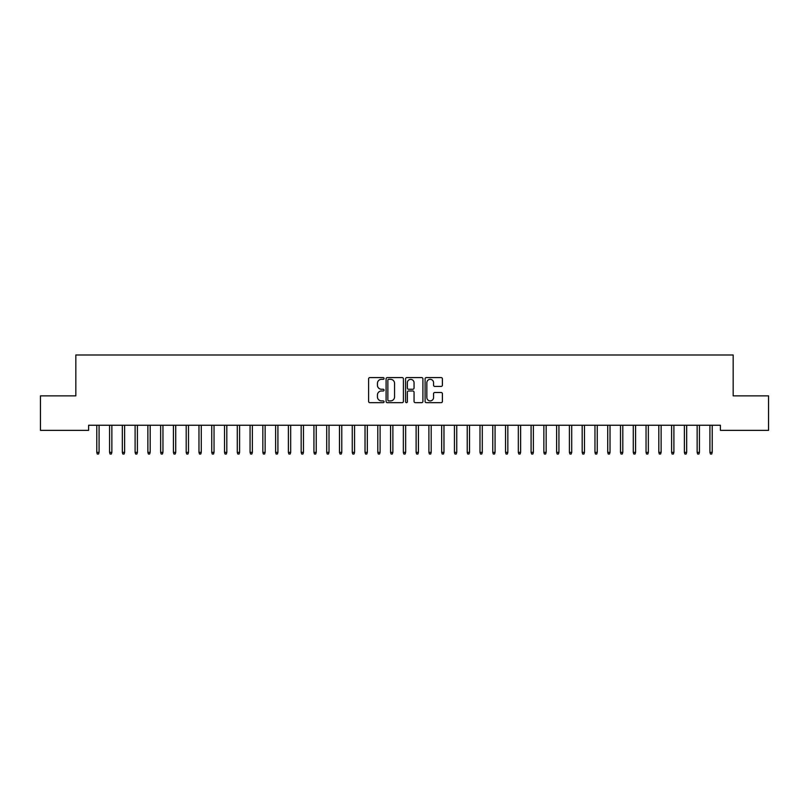 <?xml version="1.0" encoding="UTF-8"?>
<svg xmlns="http://www.w3.org/2000/svg" width="809" height="809" viewBox="0 0 809 809"><rect width="100%" height="100%" fill="white"/><g stroke="black" fill="none" stroke-linecap="round" stroke-linejoin="round"><path stroke-width="1.21" d="M384.063 378.46A0.88 0.88 0 0 0 383.183 377.581L369.865 377.581A1.254 1.254 0 0 0 368.611 378.834L368.611 401.406A1.254 1.254 0 0 0 369.865 402.66L383.183 402.66A0.88 0.88 0 0 0 384.063 401.78A0.88 0.88 0 0 0 383.183 400.9L381.464 400.9A4.015 4.015 0 0 1 377.449 396.885L377.449 395.004A4.015 4.015 0 0 1 381.464 390.99L383.183 390.99A0.88 0.88 0 0 0 384.063 390.12A0.88 0.88 0 0 0 383.183 389.24L381.464 389.24A4.015 4.015 0 0 1 377.449 385.226L377.449 383.345A4.015 4.015 0 0 1 381.464 379.33L383.183 379.33A0.88 0.88 0 0 0 384.063 378.46M441.148 386.419A1.254 1.254 0 0 0 442.402 385.165L442.402 378.834A1.254 1.254 0 0 0 441.148 377.581L426.343 377.581A1.254 1.254 0 0 0 425.089 378.834L425.089 401.406A1.254 1.254 0 0 0 426.343 402.66L441.148 402.66A1.254 1.254 0 0 0 442.402 401.406L442.402 393.75A1.254 1.254 0 0 0 441.148 392.496L434.807 392.496A1.254 1.254 0 0 0 433.553 393.75L433.553 397.543A3.357 3.357 0 0 1 430.206 400.9A3.357 3.357 0 0 1 426.849 397.543L426.849 382.687A3.357 3.357 0 0 1 430.206 379.33A3.357 3.357 0 0 1 433.553 382.687L433.553 385.165A1.254 1.254 0 0 0 434.807 386.419L441.148 386.419M720.394 425.241L88.606 425.241L88.606 430.358L40.45 430.358L40.45 395.864L75.834 395.864L75.834 354.989L733.166 354.989L733.166 395.864L768.55 395.864L768.55 430.358L720.394 430.358L720.394 425.241M403.408 378.834A1.254 1.254 0 0 0 402.154 377.581L387.349 377.581A1.254 1.254 0 0 0 386.095 378.834L386.095 401.406A1.254 1.254 0 0 0 387.349 402.66L402.154 402.66A1.254 1.254 0 0 0 403.408 401.406L403.408 378.834M406.846 377.581L421.651 377.581A1.254 1.254 0 0 1 422.905 378.834L422.905 401.406A1.254 1.254 0 0 1 421.651 402.66L415.31 402.66A1.254 1.254 0 0 1 414.056 401.406L414.056 392.244A1.254 1.254 0 0 0 412.802 390.99L408.606 390.99A1.254 1.254 0 0 0 407.352 392.244L407.352 401.78A0.88 0.88 0 0 1 406.472 402.66A0.88 0.88 0 0 1 405.592 401.78L405.592 378.834A1.254 1.254 0 0 1 406.846 377.581M388.735 379.33A0.88 0.88 0 0 0 387.855 380.21L387.855 400.02A0.88 0.88 0 0 0 388.735 400.9L390.555 400.9A4.015 4.015 0 0 0 394.559 396.885L394.559 383.345A4.015 4.015 0 0 0 390.555 379.33L388.735 379.33M414.056 382.748A3.357 3.357 0 0 0 410.709 379.401A3.357 3.357 0 0 0 407.352 382.748L407.352 387.986A1.254 1.254 0 0 0 408.606 389.24L412.802 389.24A1.254 1.254 0 0 0 414.056 387.986L414.056 382.748M99.082 452.352L98.567 454.011L97.292 454.011L96.787 452.352L99.082 452.352L99.082 425.241M96.787 452.352L96.787 425.241M111.854 452.352L111.349 454.011L110.064 454.011L109.559 452.352L111.854 452.352L111.854 425.241M109.559 452.352L109.559 425.241M124.626 452.352L124.121 454.011L122.837 454.011L122.331 452.352L124.626 452.352L124.626 425.241M122.331 452.352L122.331 425.241M137.399 452.352L136.893 454.011L135.619 454.011L135.103 452.352L137.399 452.352L137.399 425.241M135.103 452.352L135.103 425.241M150.181 452.352L149.665 454.011L148.391 454.011L147.875 452.352L150.181 452.352L150.181 425.241M147.875 452.352L147.875 425.241M162.953 452.352L162.437 454.011L161.163 454.011L160.647 452.352L162.953 452.352L162.953 425.241M160.647 452.352L160.647 425.241M175.725 452.352L175.209 454.011L173.935 454.011L173.419 452.352L175.725 452.352L175.725 425.241M173.419 452.352L173.419 425.241M188.497 452.352L187.981 454.011L186.707 454.011L186.201 452.352L188.497 452.352L188.497 425.241M186.201 452.352L186.201 425.241M201.269 452.352L200.763 454.011L199.479 454.011L198.974 452.352L201.269 452.352L201.269 425.241M198.974 452.352L198.974 425.241M214.041 452.352L213.536 454.011L212.251 454.011L211.746 452.352L214.041 452.352L214.041 425.241M211.746 452.352L211.746 425.241M226.813 452.352L226.308 454.011L225.033 454.011L224.518 452.352L226.813 452.352L226.813 425.241M224.518 452.352L224.518 425.241M239.595 452.352L239.08 454.011L237.806 454.011L237.29 452.352L239.595 452.352L239.595 425.241M237.29 452.352L237.29 425.241M252.368 452.352L251.852 454.011L250.578 454.011L250.062 452.352L252.368 452.352L252.368 425.241M250.062 452.352L250.062 425.241M265.14 452.352L264.624 454.011L263.35 454.011L262.844 452.352L265.14 452.352L265.14 425.241M262.844 452.352L262.844 425.241M277.912 452.352L277.406 454.011L276.122 454.011L275.616 452.352L277.912 452.352L277.912 425.241M275.616 452.352L275.616 425.241M290.684 452.352L290.178 454.011L288.894 454.011L288.388 452.352L290.684 452.352L290.684 425.241M288.388 452.352L288.388 425.241M303.456 452.352L302.95 454.011L301.676 454.011L301.16 452.352L303.456 452.352L303.456 425.241M301.16 452.352L301.16 425.241M316.238 452.352L315.722 454.011L314.448 454.011L313.932 452.352L316.238 452.352L316.238 425.241M313.932 452.352L313.932 425.241M329.01 452.352L328.494 454.011L327.22 454.011L326.705 452.352L329.01 452.352L329.01 425.241M326.705 452.352L326.705 425.241M341.782 452.352L341.267 454.011L339.992 454.011L339.487 452.352L341.782 452.352L341.782 425.241M339.487 452.352L339.487 425.241M354.554 452.352L354.049 454.011L352.764 454.011L352.259 452.352L354.554 452.352L354.554 425.241M352.259 452.352L352.259 425.241M367.326 452.352L366.821 454.011L365.537 454.011L365.031 452.352L367.326 452.352L367.326 425.241M365.031 452.352L365.031 425.241M380.099 452.352L379.593 454.011L378.319 454.011L377.803 452.352L380.099 452.352L380.099 425.241M377.803 452.352L377.803 425.241M392.881 452.352L392.365 454.011L391.091 454.011L390.575 452.352L392.881 452.352L392.881 425.241M390.575 452.352L390.575 425.241M405.653 452.352L405.137 454.011L403.863 454.011L403.347 452.352L405.653 452.352L405.653 425.241M403.347 452.352L403.347 425.241M418.425 452.352L417.909 454.011L416.635 454.011L416.119 452.352L418.425 452.352L418.425 425.241M416.119 452.352L416.119 425.241M431.197 452.352L430.681 454.011L429.407 454.011L428.901 452.352L431.197 452.352L431.197 425.241M428.901 452.352L428.901 425.241M443.969 452.352L443.463 454.011L442.179 454.011L441.674 452.352L443.969 452.352L443.969 425.241M441.674 452.352L441.674 425.241M456.741 452.352L456.236 454.011L454.951 454.011L454.446 452.352L456.741 452.352L456.741 425.241M454.446 452.352L454.446 425.241M469.513 452.352L469.008 454.011L467.733 454.011L467.218 452.352L469.513 452.352L469.513 425.241M467.218 452.352L467.218 425.241M482.295 452.352L481.78 454.011L480.506 454.011L479.99 452.352L482.295 452.352L482.295 425.241M479.99 452.352L479.99 425.241M495.068 452.352L494.552 454.011L493.278 454.011L492.762 452.352L495.068 452.352L495.068 425.241M492.762 452.352L492.762 425.241M507.84 452.352L507.324 454.011L506.05 454.011L505.544 452.352L507.84 452.352L507.84 425.241M505.544 452.352L505.544 425.241M520.612 452.352L520.106 454.011L518.822 454.011L518.316 452.352L520.612 452.352L520.612 425.241M518.316 452.352L518.316 425.241M533.384 452.352L532.878 454.011L531.594 454.011L531.088 452.352L533.384 452.352L533.384 425.241M531.088 452.352L531.088 425.241M546.156 452.352L545.65 454.011L544.376 454.011L543.86 452.352L546.156 452.352L546.156 425.241M543.86 452.352L543.86 425.241M558.938 452.352L558.422 454.011L557.148 454.011L556.632 452.352L558.938 452.352L558.938 425.241M556.632 452.352L556.632 425.241M571.71 452.352L571.194 454.011L569.92 454.011L569.405 452.352L571.71 452.352L571.71 425.241M569.405 452.352L569.405 425.241M584.482 452.352L583.967 454.011L582.692 454.011L582.187 452.352L584.482 452.352L584.482 425.241M582.187 452.352L582.187 425.241M597.254 452.352L596.749 454.011L595.464 454.011L594.959 452.352L597.254 452.352L597.254 425.241M594.959 452.352L594.959 425.241M610.026 452.352L609.521 454.011L608.237 454.011L607.731 452.352L610.026 452.352L610.026 425.241M607.731 452.352L607.731 425.241M622.799 452.352L622.293 454.011L621.019 454.011L620.503 452.352L622.799 452.352L622.799 425.241M620.503 452.352L620.503 425.241M635.581 452.352L635.065 454.011L633.791 454.011L633.275 452.352L635.581 452.352L635.581 425.241M633.275 452.352L633.275 425.241M648.353 452.352L647.837 454.011L646.563 454.011L646.047 452.352L648.353 452.352L648.353 425.241M646.047 452.352L646.047 425.241M661.125 452.352L660.609 454.011L659.335 454.011L658.819 452.352L661.125 452.352L661.125 425.241M658.819 452.352L658.819 425.241M673.897 452.352L673.381 454.011L672.107 454.011L671.601 452.352L673.897 452.352L673.897 425.241M671.601 452.352L671.601 425.241M686.669 452.352L686.163 454.011L684.879 454.011L684.374 452.352L686.669 452.352L686.669 425.241M684.374 452.352L684.374 425.241M699.441 452.352L698.936 454.011L697.651 454.011L697.146 452.352L699.441 452.352L699.441 425.241M697.146 452.352L697.146 425.241M712.213 452.352L711.708 454.011L710.433 454.011L709.918 452.352L712.213 452.352L712.213 425.241M709.918 452.352L709.918 425.241"/></g></svg>
